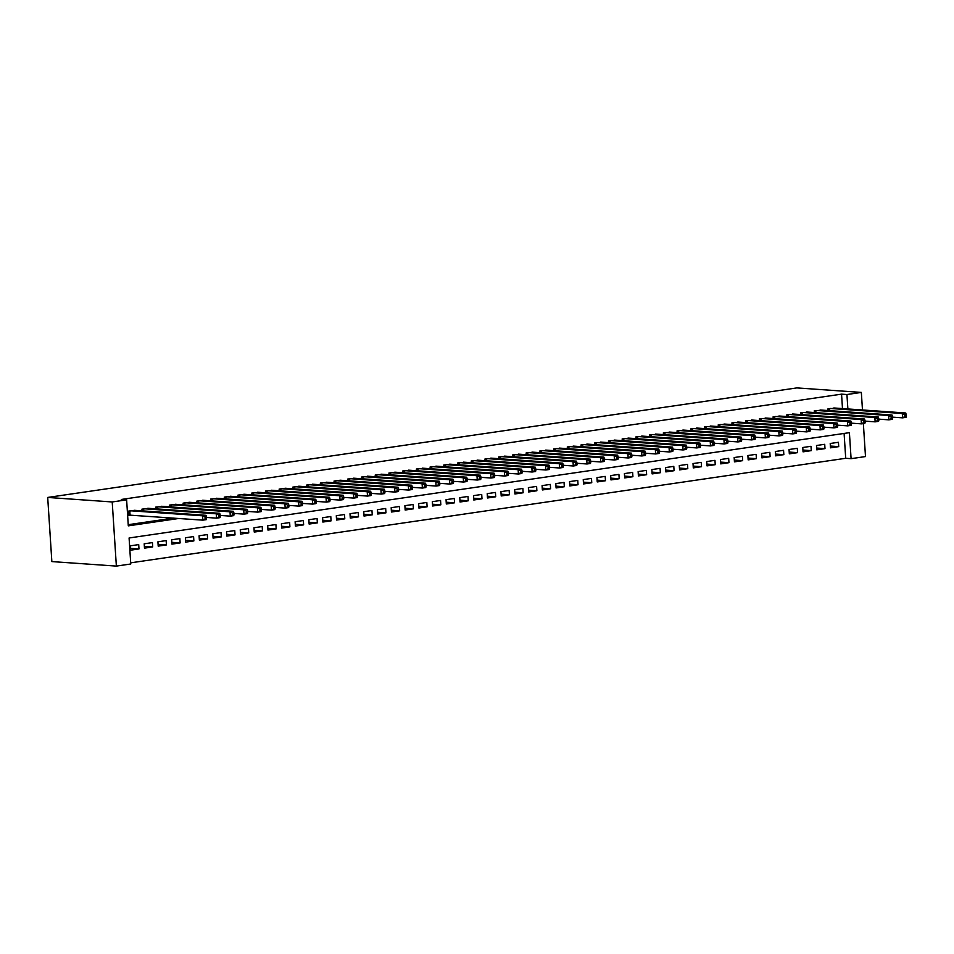 <?xml version="1.0" encoding="UTF-8"?>
<svg xmlns="http://www.w3.org/2000/svg" width="954" height="954" viewBox="0 0 954 954"><rect width="100%" height="100%" fill="white"/><g stroke="black" fill="none" stroke-linecap="round" stroke-linejoin="round"><path stroke-width="1.43" d="M863.358 423.576L865.493 456.561L851.087 458.671L849.406 432.663L129.088 537.984L130.77 563.993L116.364 566.092L51.85 561.584L47.7 497.439L796.828 387.908L861.343 392.416L846.937 394.527L841.559 394.145L121.253 499.467L126.62 499.848L128.301 525.857L178.792 518.475M130.698 562.836L845.709 458.29L851.087 458.671M136.505 510.45L128.23 511.141L128.516 515.47L130.913 515.124M150.219 508.446L141.955 509.126L142.063 510.843M163.945 506.443L155.681 507.123L155.788 508.84M177.659 504.439L169.395 505.119L169.502 506.836M191.384 502.424L183.12 503.116L183.228 504.821M205.098 500.421L196.834 501.1L196.941 502.818M218.824 498.417L210.56 499.097L210.667 500.814M232.537 496.414L224.273 497.094L224.393 498.811M246.263 494.41L237.999 495.09L238.106 496.796M259.977 492.395L251.713 493.087L251.832 494.792M273.703 490.392L265.439 491.071L265.546 492.789M287.428 488.388L279.152 489.068L279.272 490.785M301.142 486.385L292.878 487.065L292.985 488.782M314.868 484.37L306.604 485.061L306.711 486.767M328.581 482.366L320.317 483.046L320.425 484.763M342.307 480.363L334.043 481.043L334.15 482.76M356.021 478.359L347.757 479.039L347.864 480.756M369.747 476.344L361.483 477.036L361.59 478.741M383.46 474.341L375.196 475.02L375.316 476.738M397.186 472.337L388.922 473.017L389.029 474.734M410.9 470.334L402.636 471.014L402.755 472.731M424.625 468.331L416.361 469.01L416.469 470.716M438.351 466.315L430.075 467.007L430.194 468.712M452.065 464.312L443.801 464.992L443.908 466.709M465.791 462.308L457.515 462.988L457.634 464.705M479.504 460.305L471.24 460.985L471.348 462.702M493.23 458.29L484.966 458.981L485.073 460.687M506.944 456.286L498.68 456.966L498.787 458.683M520.669 454.283L512.405 454.963L512.513 456.68M534.383 452.279L526.119 452.959L526.226 454.676M548.109 450.264L539.845 450.956L539.952 452.661M561.823 448.261L553.558 448.94L553.678 450.658M575.548 446.257L567.284 446.937L567.391 448.654M589.262 444.254L580.998 444.934L581.117 446.651M602.988 442.251L594.724 442.93L594.831 444.636M616.713 440.235L608.437 440.927L608.557 442.632M630.427 438.232L622.163 438.912L622.27 440.629M644.153 436.228L635.877 436.908L635.996 438.625M657.866 434.225L649.602 434.905L649.71 436.61M671.592 432.21L663.328 432.901L663.435 434.607M685.306 430.206L677.042 430.886L677.149 432.603M699.032 428.203L690.768 428.883L690.875 430.6M712.745 426.199L704.481 426.879L704.589 428.596M726.471 424.184L718.207 424.876L718.314 426.581M740.185 422.181L731.921 422.861L732.04 424.578M753.91 420.177L745.646 420.857L745.754 422.574M767.636 418.174L759.36 418.854L759.479 420.571M781.35 416.171L773.086 416.85L773.193 418.556M795.076 414.155L786.8 414.835L786.919 416.552M808.789 412.152L800.525 412.832L800.633 414.549M822.515 410.148L814.251 410.828L814.358 412.545M830.374 446.043L838.721 446.627L830.493 447.831L830.207 443.491L838.435 442.286L838.721 446.627M816.648 448.046L824.995 448.63L816.767 449.835L816.493 445.506L824.721 444.302L824.995 448.63M802.934 450.049L811.282 450.634L803.053 451.838L802.767 447.509L810.995 446.305L811.282 450.634M789.208 452.065L797.556 452.649L789.328 453.842L789.041 449.513L797.282 448.308L797.556 452.649M775.495 454.068L783.842 454.653L775.602 455.857L775.328 451.516L783.556 450.312L783.842 454.653M761.769 456.072L770.116 456.656L761.888 457.86L761.602 453.52L769.842 452.327L770.116 456.656M748.055 458.075L756.403 458.659L748.163 459.864L747.888 455.535L756.117 454.331L756.403 458.659M734.33 460.078L742.677 460.663L734.449 461.867L734.163 457.538L742.403 456.334L742.677 460.663M720.616 462.094L728.963 462.678L720.723 463.882L720.449 459.542L728.677 458.337L728.963 462.678M706.89 464.097L715.238 464.681L707.009 465.886L706.723 461.545L714.963 460.341L715.238 464.681M693.164 466.101L701.524 466.685L693.284 467.889L693.009 463.561L701.238 462.356L701.524 466.685M679.451 468.104L687.798 468.688L679.57 469.893L679.284 465.564L687.512 464.359L687.798 468.688M665.725 470.119L674.073 470.704L665.844 471.908L665.57 467.567L673.798 466.363L674.073 470.704M652.011 472.123L660.359 472.707L652.131 473.911L651.844 469.571L660.073 468.366L660.359 472.707M638.286 474.126L646.633 474.71L638.405 475.915L638.131 471.586L646.359 470.382L646.633 474.71M624.572 476.129L632.919 476.714L624.679 477.918L624.405 473.589L632.633 472.385L632.919 476.714M610.846 478.145L619.194 478.729L610.965 479.922L610.679 475.593L618.919 474.388L619.194 478.729M597.132 480.148L605.48 480.733L597.24 481.937L596.966 477.596L605.194 476.392L605.48 480.733M583.407 482.152L591.754 482.736L583.526 483.94L583.24 479.6L591.48 478.407L591.754 482.736M569.693 484.155L578.041 484.739L569.8 485.944L569.526 481.615L577.754 480.411L578.041 484.739M555.967 486.158L564.315 486.743L556.087 487.947L555.8 483.618L564.041 482.414L564.315 486.743M542.254 488.174L550.601 488.758L542.361 489.962L542.087 485.622L550.315 484.417L550.601 488.758M528.528 490.177L536.875 490.761L528.647 491.966L528.361 487.625L536.601 486.421L536.875 490.761M514.802 492.181L523.15 492.765L514.921 493.969L514.647 489.64L522.875 488.436L523.15 492.765M501.088 494.184L509.436 494.768L501.208 495.973L500.922 491.644L509.15 490.439L509.436 494.768M487.363 496.199L495.71 496.784L487.482 497.988L487.208 493.647L495.436 492.443L495.71 496.784M473.649 498.203L481.997 498.787L473.768 499.991L473.482 495.651L481.71 494.446L481.997 498.787M459.923 500.206L468.271 500.79L460.043 501.995L459.756 497.666L467.997 496.462L468.271 500.79M446.21 502.209L454.557 502.794L446.317 503.998L446.043 499.669L454.271 498.465L454.557 502.794M432.484 504.225L440.831 504.809L432.603 506.002L432.317 501.673L440.557 500.468L440.831 504.809M418.77 506.228L427.118 506.812L418.878 508.017L418.603 503.676L426.832 502.472L427.118 506.812M405.045 508.232L413.392 508.816L405.164 510.02L404.878 505.692L413.118 504.487L413.392 508.816M391.331 510.235L399.678 510.819L391.438 512.024L391.164 507.695L399.392 506.491L399.678 510.819M377.605 512.238L385.953 512.823L377.724 514.027L377.438 509.698L385.678 508.494L385.953 512.823M363.891 514.254L372.239 514.838L363.999 516.042L363.724 511.702L371.953 510.497L372.239 514.838M350.166 516.257L358.513 516.841L350.285 518.046L349.999 513.705L358.227 512.501L358.513 516.841M336.44 518.26L344.788 518.845L336.559 520.049L336.285 515.72L344.513 514.516L344.788 518.845M322.726 520.264L331.074 520.848L322.846 522.053L322.559 517.724L330.788 516.519L331.074 520.848M309.001 522.279L317.348 522.864L309.12 524.068L308.846 519.727L317.074 518.523L317.348 522.864M295.287 524.283L303.634 524.867L295.394 526.071L295.12 521.731L303.348 520.526L303.634 524.867M281.561 526.286L289.909 526.87L281.68 528.075L281.394 523.746L289.634 522.542L289.909 526.87M267.847 528.289L276.195 528.874L267.955 530.078L267.68 525.749L275.909 524.545L276.195 528.874M254.122 530.305L262.469 530.889L254.241 532.082L253.955 527.753L262.195 526.548L262.469 530.889M240.408 532.308L248.755 532.892L240.515 534.097L240.241 529.756L248.469 528.552L248.755 532.892M226.682 534.312L235.03 534.896L226.802 536.1L226.515 531.772L234.756 530.567L235.03 534.896M212.969 536.315L221.316 536.899L213.076 538.104L212.802 533.775L221.03 532.57L221.316 536.899M199.243 538.33L207.59 538.903L199.362 540.107L199.076 535.778L207.316 534.574L207.59 538.903M185.517 540.334L193.865 540.918L185.636 542.122L185.362 537.782L193.59 536.577L193.865 540.918M171.803 542.337L180.151 542.921L171.923 544.126L171.637 539.785L179.865 538.593L180.151 542.921M158.078 544.34L166.425 544.925L158.197 546.129L157.923 541.8L166.151 540.596L166.425 544.925M144.364 546.344L152.712 546.928L144.483 548.133L144.197 543.804L152.425 542.599L152.712 546.928M845.709 458.29L844.099 433.438M138.712 544.603L130.471 545.807L130.758 550.148L138.986 548.944L138.712 544.603M128.23 524.7L173.413 518.094M842.489 408.574L841.559 394.145M836.229 408.145L827.965 408.825L828.072 410.53M126.62 499.848L112.214 501.959L47.7 497.439M112.214 501.959L116.364 566.092M862.476 409.981L861.343 392.416M847.867 408.956L846.937 394.527M130.638 548.359L138.986 548.944M906.3 416.29L906.193 414.549L904.821 414.751L904.929 416.481L906.3 416.29L906.014 417.339L902.579 417.84L902.305 413.499L830.362 408.467M904.821 414.751L902.305 413.499L905.74 412.999L833.796 407.966M904.929 416.481L902.579 417.84L892.503 417.136M906.193 414.549L905.74 412.999M892.574 418.293L892.467 416.552L891.096 416.755L891.203 418.496L892.574 418.293L892.3 419.343L888.866 419.843L888.579 415.515L816.648 410.482M891.096 416.755L888.579 415.515L892.014 415.014L820.082 409.981M891.203 418.496L888.866 419.843L878.789 419.14M892.467 416.552L892.014 415.014M878.861 420.297L878.753 418.567L877.37 418.77L877.489 420.499L878.861 420.297L878.574 421.346L875.14 421.847L874.866 417.518L802.922 412.486M877.37 418.77L874.866 417.518L878.3 417.017L806.357 411.985M877.489 420.499L875.14 421.847L865.063 421.143M878.753 418.567L878.3 417.017M865.135 422.3L865.028 420.571L863.656 420.774L863.764 422.503L865.135 422.3L864.849 423.361L861.426 423.862L861.14 419.522L789.208 414.489M863.656 420.774L861.14 419.522L864.574 419.021L792.631 413.988M863.764 422.503L861.426 423.862L851.35 423.147M865.028 420.571L864.574 419.021M851.421 424.315L851.302 422.574L849.931 422.777L850.05 424.506L851.421 424.315L851.135 425.365L847.701 425.866L847.426 421.525L775.483 416.493M849.931 422.777L847.426 421.525L850.849 421.024L778.917 415.992M850.05 424.506L847.701 425.866L837.624 425.162M851.302 422.574L850.849 421.024M837.695 426.319L837.588 424.578L836.217 424.78L836.324 426.521L837.695 426.319L837.409 427.368L833.987 427.869L833.701 423.54L761.769 418.508M836.217 424.78L833.701 423.54L837.135 423.039L765.191 417.995M836.324 426.521L833.987 427.869L823.898 427.165M837.588 424.578L837.135 423.039M823.982 428.322L823.862 426.593L822.491 426.784L822.61 428.525L823.982 428.322L823.696 429.372L820.261 429.872L819.987 425.544L748.043 420.511M822.491 426.784L819.987 425.544L823.409 425.043L751.478 420.01M822.61 428.525L820.261 429.872L810.184 429.169M823.862 426.593L823.409 425.043M810.256 430.326L810.149 428.596L808.777 428.799L808.885 430.528L810.256 430.326L809.97 431.375L806.547 431.876L806.261 427.547L734.33 422.515M808.777 428.799L806.261 427.547L809.696 427.046L737.752 422.014M808.885 430.528L806.547 431.876L796.459 431.172M810.149 428.596L809.696 427.046M796.542 432.329L796.423 430.6L795.052 430.803L795.171 432.532L796.542 432.329L796.256 433.39L792.822 433.891L792.547 429.55L720.604 424.518M795.052 430.803L792.547 429.55L795.97 429.05L724.038 424.017M795.171 432.532L792.822 433.891L782.745 433.188M796.423 430.6L795.97 429.05M782.817 434.344L782.709 432.603L781.338 432.806L781.445 434.547L782.817 434.344L782.53 435.394L779.108 435.895L778.822 431.566L706.89 426.521M781.338 432.806L778.822 431.566L782.256 431.053L710.313 426.021M781.445 434.547L779.108 435.895L769.019 435.191M782.709 432.603L782.256 431.053M769.103 436.348L768.984 434.619L767.612 434.809L767.731 436.55L769.103 436.348L768.817 437.397L765.382 437.898L765.108 433.569L693.164 428.537M767.612 434.809L765.108 433.569L768.53 433.068L696.599 428.036M767.731 436.55L765.382 437.898L755.306 437.194M768.984 434.619L768.53 433.068M755.377 438.351L755.27 436.622L753.899 436.825L754.006 438.554L755.377 438.351L755.091 439.4L751.669 439.901L751.382 435.573L679.439 430.54M753.899 436.825L751.382 435.573L754.817 435.072L682.873 430.039M754.006 438.554L751.669 439.901L741.58 439.198M755.27 436.622L754.817 435.072M741.663 440.354L741.544 438.625L740.173 438.828L740.28 440.557L741.663 440.354L741.377 441.416L737.943 441.917L737.657 437.576L665.725 432.544M740.173 438.828L737.657 437.576L741.091 437.075L669.159 432.043M740.28 440.557L737.943 441.917L727.866 441.213M741.544 438.625L741.091 437.075M727.938 442.37L727.83 440.629L726.459 440.831L726.566 442.561L727.938 442.37L727.652 443.419L724.217 443.92L723.943 439.579L651.999 434.547M726.459 440.831L723.943 439.579L727.377 439.078L655.434 434.046M726.566 442.561L724.217 443.92L714.141 443.216M727.83 440.629L727.377 439.078M714.212 444.373L714.105 442.632L712.733 442.835L712.841 444.576L714.212 444.373L713.938 445.423L710.503 445.923L710.217 441.595L638.286 436.562M712.733 442.835L710.217 441.595L713.652 441.094L641.708 436.061M712.841 444.576L710.503 445.923L700.427 445.22M714.105 442.632L713.652 441.094M700.498 446.377L700.379 444.647L699.008 444.85L699.127 446.579L700.498 446.377L700.212 447.426L696.778 447.927L696.503 443.598L624.56 438.566M699.008 444.85L696.503 443.598L699.926 443.097L627.994 438.065M699.127 446.579L696.778 447.927L686.701 447.223M700.379 444.647L699.926 443.097M686.773 448.38L686.665 446.651L685.294 446.854L685.401 448.583L686.773 448.38L686.486 449.441L683.064 449.942L682.778 445.601L610.846 440.569M685.294 446.854L682.778 445.601L686.212 445.101L614.269 440.068M685.401 448.583L683.064 449.942L672.987 449.227M686.665 446.651L686.212 445.101M673.059 450.395L672.94 448.654L671.568 448.857L671.688 450.586L673.059 450.395L672.773 451.445L669.338 451.946L669.064 447.605L597.121 442.573M671.568 448.857L669.064 447.605L672.487 447.104L600.555 442.072M671.688 450.586L669.338 451.946L659.262 451.242M672.94 448.654L672.487 447.104M659.333 452.399L659.226 450.658L657.855 450.86L657.962 452.601L659.333 452.399L659.047 453.448L655.625 453.949L655.338 449.62L583.407 444.588M657.855 450.86L655.338 449.62L658.773 449.119L586.829 444.075M657.962 452.601L655.625 453.949L645.536 453.245M659.226 450.658L658.773 449.119M645.619 454.402L645.5 452.673L644.129 452.864L644.248 454.605L645.619 454.402L645.333 455.452L641.899 455.952L641.625 451.624L569.681 446.591M644.129 452.864L641.625 451.624L645.047 451.123L573.115 446.09M644.248 454.605L641.899 455.952L631.822 455.249M645.5 452.673L645.047 451.123M631.894 456.406L631.786 454.676L630.415 454.879L630.522 456.608L631.894 456.406L631.608 457.455L628.185 457.968L627.899 453.627L555.967 448.595M630.415 454.879L627.899 453.627L631.333 453.126L559.39 448.094M630.522 456.608L628.185 457.968L618.097 457.252M631.786 454.676L631.333 453.126M618.18 458.409L618.061 456.68L616.689 456.883L616.809 458.612L618.18 458.409L617.894 459.47L614.459 459.971L614.185 455.63L542.242 450.598M616.689 456.883L614.185 455.63L617.608 455.13L545.676 450.097M616.809 458.612L614.459 459.971L604.383 459.268M618.061 456.68L617.608 455.13M604.454 460.424L604.347 458.683L602.976 458.886L603.083 460.627L604.454 460.424L604.168 461.474L600.746 461.974L600.46 457.646L528.528 452.601M602.976 458.886L600.46 457.646L603.894 457.133L531.95 452.101M603.083 460.627L600.746 461.974L590.657 461.271M604.347 458.683L603.894 457.133M590.741 462.428L590.621 460.699L589.25 460.889L589.357 462.63L590.741 462.428L590.454 463.477L587.02 463.978L586.746 459.649L514.802 454.617M589.25 460.889L586.746 459.649L590.168 459.148L518.237 454.116M589.357 462.63L587.02 463.978L576.943 463.274M590.621 460.699L590.168 459.148M577.015 464.431L576.908 462.702L575.536 462.905L575.644 464.634L577.015 464.431L576.729 465.48L573.294 465.981L573.02 461.653L501.077 456.62M575.536 462.905L573.02 461.653L576.454 461.152L504.511 456.119M575.644 464.634L573.294 465.981L563.218 465.278M576.908 462.702L576.454 461.152M563.289 466.434L563.182 464.705L561.811 464.908L561.918 466.637L563.289 466.434L563.015 467.496L559.581 467.997L559.294 463.656L487.363 458.624M561.811 464.908L559.294 463.656L562.729 463.155L490.797 458.123M561.918 466.637L559.581 467.997L549.504 467.293M563.182 464.705L562.729 463.155M549.576 468.45L549.468 466.709L548.085 466.911L548.204 468.641L549.576 468.45L549.289 469.499L545.855 470L545.581 465.659L473.637 460.627M548.085 466.911L545.581 465.659L549.015 465.158L477.072 460.126M548.204 468.641L545.855 470L535.778 469.296M549.468 466.709L549.015 465.158M535.85 470.453L535.743 468.712L534.371 468.915L534.478 470.656L535.85 470.453L535.576 471.503L532.141 472.003L531.855 467.675L459.923 462.642M534.371 468.915L531.855 467.675L535.289 467.174L463.346 462.141M534.478 470.656L532.141 472.003L522.065 471.3M535.743 468.712L535.289 467.174M522.136 472.457L522.017 470.727L520.645 470.93L520.765 472.659L522.136 472.457L521.85 473.506L518.416 474.007L518.141 469.678L446.198 464.646M520.645 470.93L518.141 469.678L521.564 469.177L449.632 464.145M520.765 472.659L518.416 474.007L508.339 473.303M522.017 470.727L521.564 469.177M508.41 474.46L508.303 472.731L506.932 472.934L507.039 474.663L508.41 474.46L508.124 475.521L504.702 476.022L504.416 471.681L432.484 466.649M506.932 472.934L504.416 471.681L507.85 471.181L435.906 466.148M507.039 474.663L504.702 476.022L494.613 475.307M508.303 472.731L507.85 471.181M494.697 476.475L494.577 474.734L493.206 474.937L493.325 476.666L494.697 476.475L494.41 477.525L490.976 478.026L490.702 473.685L418.758 468.652M493.206 474.937L490.702 473.685L494.124 473.184L422.193 468.152M493.325 476.666L490.976 478.026L480.899 477.322M494.577 474.734L494.124 473.184M480.971 478.479L480.864 476.738L479.492 476.94L479.6 478.681L480.971 478.479L480.685 479.528L477.262 480.029L476.976 475.7L405.045 470.668M479.492 476.94L476.976 475.7L480.411 475.199L408.467 470.155M479.6 478.681L477.262 480.029L467.174 479.325M480.864 476.738L480.411 475.199M467.257 480.482L467.138 478.753L465.767 478.944L465.886 480.685L467.257 480.482L466.971 481.531L463.537 482.032L463.262 477.704L391.319 472.671M465.767 478.944L463.262 477.704L466.685 477.203L394.753 472.17M465.886 480.685L463.537 482.032L453.46 481.329M467.138 478.753L466.685 477.203M453.532 482.486L453.424 480.756L452.053 480.959L452.16 482.688L453.532 482.486L453.245 483.535L449.823 484.048L449.537 479.707L377.605 474.675M452.053 480.959L449.537 479.707L452.971 479.206L381.028 474.174M452.16 482.688L449.823 484.048L439.734 483.332M453.424 480.756L452.971 479.206M439.818 484.489L439.699 482.76L438.327 482.962L438.446 484.692L439.818 484.489L439.532 485.55L436.097 486.051L435.823 481.71L363.879 476.678M438.327 482.962L435.823 481.71L439.245 481.21L367.314 476.177M438.446 484.692L436.097 486.051L426.021 485.347M439.699 482.76L439.245 481.21M426.092 486.504L425.985 484.763L424.613 484.966L424.721 486.707L426.092 486.504L425.806 487.554L422.383 488.054L422.097 483.726L350.154 478.681M424.613 484.966L422.097 483.726L425.532 483.213L353.588 478.181M424.721 486.707L422.383 488.054L412.295 487.351M425.985 484.763L425.532 483.213M412.378 488.508L412.259 486.778L410.888 486.969L410.995 488.71L412.378 488.508L412.092 489.557L408.658 490.058L408.372 485.729L336.44 480.697M410.888 486.969L408.372 485.729L411.806 485.228L339.874 480.196M410.995 488.71L408.658 490.058L398.581 489.354M412.259 486.778L411.806 485.228M398.653 490.511L398.545 488.782L397.174 488.985L397.281 490.714L398.653 490.511L398.367 491.56L394.932 492.061L394.658 487.732L322.714 482.7M397.174 488.985L394.658 487.732L398.092 487.232L326.149 482.199M397.281 490.714L394.932 492.061L384.856 491.358M398.545 488.782L398.092 487.232M384.927 492.514L384.82 490.785L383.448 490.988L383.556 492.717L384.927 492.514L384.653 493.576L381.218 494.077L380.932 489.736L309.001 484.704M383.448 490.988L380.932 489.736L384.367 489.235L312.423 484.203M383.556 492.717L381.218 494.077L371.142 493.373M384.82 490.785L384.367 489.235M371.213 494.53L371.094 492.789L369.723 492.991L369.842 494.721L371.213 494.53L370.927 495.579L367.493 496.08L367.218 491.739L295.275 486.707M369.723 492.991L367.218 491.739L370.653 491.238L298.709 486.206M369.842 494.721L367.493 496.08L357.416 495.376M371.094 492.789L370.653 491.238M357.488 496.533L357.38 494.792L356.009 494.995L356.116 496.736L357.488 496.533L357.201 497.583L353.779 498.083L353.493 493.755L281.561 488.722M356.009 494.995L353.493 493.755L356.927 493.254L284.984 488.221M356.116 496.736L353.779 498.083L343.702 497.38M357.38 494.792L356.927 493.254M343.774 498.537L343.655 496.807L342.283 497.01L342.403 498.739L343.774 498.537L343.488 499.586L340.053 500.087L339.779 495.758L267.835 490.726M342.283 497.01L339.779 495.758L343.202 495.257L271.27 490.225M342.403 498.739L340.053 500.087L329.977 499.383M343.655 496.807L343.202 495.257M330.048 500.54L329.941 498.811L328.57 499.014L328.677 500.743L330.048 500.54L329.762 501.601L326.34 502.102L326.053 497.761L254.122 492.729M328.57 499.014L326.053 497.761L329.488 497.261L257.544 492.228M328.677 500.743L326.34 502.102L316.251 501.387M329.941 498.811L329.488 497.261M316.334 502.555L316.215 500.814L314.844 501.017L314.963 502.746L316.334 502.555L316.048 503.605L312.614 504.106L312.34 499.765L240.396 494.732M314.844 501.017L312.34 499.765L315.762 499.264L243.83 494.232M314.963 502.746L312.614 504.106L302.537 503.402M316.215 500.814L315.762 499.264M302.609 504.559L302.501 502.818L301.13 503.02L301.237 504.761L302.609 504.559L302.323 505.608L298.9 506.109L298.614 501.78L226.682 496.748M301.13 503.02L298.614 501.78L302.048 501.279L230.105 496.247M301.237 504.761L298.9 506.109L288.812 505.405M302.501 502.818L302.048 501.279M288.895 506.562L288.776 504.833L287.404 505.024L287.524 506.765L288.895 506.562L288.609 507.611L285.174 508.112L284.9 503.784L212.957 498.751M287.404 505.024L284.9 503.784L288.323 503.283L216.391 498.25M287.524 506.765L285.174 508.112L275.098 507.409M288.776 504.833L288.323 503.283M275.169 508.565L275.062 506.836L273.691 507.039L273.798 508.768L275.169 508.565L274.883 509.615L271.461 510.128L271.174 505.787L199.243 500.755M273.691 507.039L271.174 505.787L274.609 505.286L202.665 500.254M273.798 508.768L271.461 510.128L261.372 509.412M275.062 506.836L274.609 505.286M261.456 510.569L261.336 508.84L259.965 509.042L260.084 510.772L261.456 510.569L261.169 511.63L257.735 512.131L257.461 507.79L185.517 502.758M259.965 509.042L257.461 507.79L260.883 507.289L188.952 502.257M260.084 510.772L257.735 512.131L247.658 511.427M261.336 508.84L260.883 507.289M247.73 512.584L247.623 510.843L246.251 511.046L246.359 512.787L247.73 512.584L247.444 513.634L244.009 514.134L243.735 509.806L171.792 504.761M246.251 511.046L243.735 509.806L247.169 509.305L175.226 504.261M246.359 512.787L244.009 514.134L233.933 513.431M247.623 510.843L247.169 509.305M234.004 514.588L233.897 512.858L232.526 513.049L232.633 514.79L234.004 514.588L233.73 515.637L230.296 516.138L230.009 511.809L158.078 506.777M232.526 513.049L230.009 511.809L233.444 511.308L161.512 506.276M232.633 514.79L230.296 516.138L220.219 515.434M233.897 512.858L233.444 511.308M220.291 516.591L220.183 514.862L218.8 515.065L218.919 516.794L220.291 516.591L220.004 517.64L216.57 518.141L216.296 513.812L144.352 508.78M218.8 515.065L216.296 513.812L219.73 513.312L147.787 508.279M218.919 516.794L216.57 518.141L206.493 517.438M220.183 514.862L219.73 513.312M206.565 518.594L206.458 516.865L205.086 517.068L205.193 518.797L206.565 518.594L206.291 519.656L202.856 520.157L202.57 515.816L130.638 510.784M205.086 517.068L202.57 515.816L206.004 515.315L134.061 510.283M205.193 518.797L202.856 520.157L128.492 515.053M206.458 516.865L206.004 515.315M829.515 408.598L829.646 410.649M829.026 408.67L829.145 410.614M815.801 410.602L815.932 412.653M815.3 410.673L815.431 412.617M802.075 412.605L802.207 414.656M801.587 412.677L801.706 414.62M788.362 414.608L788.493 416.659M787.861 414.692L787.992 416.624M774.636 416.624L774.767 418.675M774.147 416.695L774.266 418.639M760.922 418.627L761.053 420.678M760.421 418.699L760.553 420.642M747.197 420.631L747.328 422.682M746.708 420.702L746.827 422.646M733.471 422.634L733.614 424.685M732.982 422.705L733.113 424.649M719.757 424.649L719.888 426.7M719.256 424.721L719.388 426.665M706.032 426.653L706.175 428.704M705.543 426.724L705.662 428.668M692.318 428.656L692.449 430.707M691.817 428.728L691.948 430.671M678.592 430.659L678.723 432.711M678.103 430.731L678.222 432.675M664.878 432.675L665.01 434.714M664.378 432.746L664.509 434.69M651.153 434.678L651.284 436.729M650.664 434.75L650.783 436.693M637.439 436.682L637.57 438.733M636.938 436.753L637.069 438.697M623.713 438.685L623.844 440.736M623.224 438.757L623.344 440.7M610 440.688L610.131 442.739M609.499 440.772L609.63 442.704M596.274 442.704L596.405 444.755M595.785 442.775L595.904 444.719M582.56 444.707L582.691 446.758M582.059 444.779L582.19 446.722M568.834 446.71L568.966 448.762M568.334 446.782L568.465 448.726M555.109 448.714L555.252 450.765M554.62 448.785L554.739 450.729M541.395 450.729L541.526 452.78M540.894 450.801L541.025 452.745M527.669 452.733L527.8 454.784M527.18 452.804L527.3 454.748M513.956 454.736L514.087 456.787M513.455 454.808L513.586 456.751M500.23 456.739L500.361 458.791M499.741 456.811L499.86 458.755M486.516 458.755L486.647 460.806M486.015 458.826L486.146 460.77M472.79 460.758L472.922 462.809M472.302 460.83L472.421 462.773M459.077 462.762L459.208 464.813M458.576 462.833L458.707 464.777M445.351 464.765L445.482 466.816M444.862 464.836L444.981 466.78M431.637 466.768L431.768 468.819M431.136 466.852L431.268 468.784M417.912 468.784L418.043 470.835M417.423 468.855L417.542 470.799M404.198 470.787L404.329 472.838M403.697 470.859L403.828 472.802M390.472 472.79L390.603 474.842M389.971 472.862L390.103 474.806M376.747 474.794L376.89 476.845M376.258 474.865L376.377 476.809M363.033 476.809L363.164 478.86M362.532 476.881L362.663 478.825M349.307 478.813L349.438 480.864M348.818 478.884L348.937 480.828M335.593 480.816L335.725 482.867M335.092 480.888L335.224 482.831M321.868 482.819L321.999 484.87M321.379 482.891L321.498 484.835M308.154 484.835L308.285 486.886M307.653 484.906L307.784 486.85M294.428 486.838L294.559 488.889M293.939 486.91L294.059 488.853M280.714 488.842L280.846 490.893M280.214 488.913L280.345 490.857M266.989 490.845L267.12 492.896M266.5 490.916L266.619 492.86M253.275 492.86L253.406 494.899M252.774 492.932L252.905 494.876M239.549 494.864L239.681 496.915M239.049 494.935L239.18 496.879M225.824 496.867L225.967 498.918M225.335 496.939L225.454 498.882M212.11 498.87L212.241 500.922M211.609 498.942L211.74 500.886M198.384 500.874L198.527 502.925M197.895 500.957L198.015 502.889M184.671 502.889L184.802 504.94M184.17 502.961L184.301 504.904M170.945 504.893L171.076 506.944M170.456 504.964L170.575 506.908M157.231 506.896L157.362 508.947M156.73 506.968L156.861 508.911M143.505 508.899L143.637 510.95M143.017 508.971L143.136 510.915M129.792 510.915L130.054 515.065M129.291 510.986L129.553 515.041"/></g></svg>
